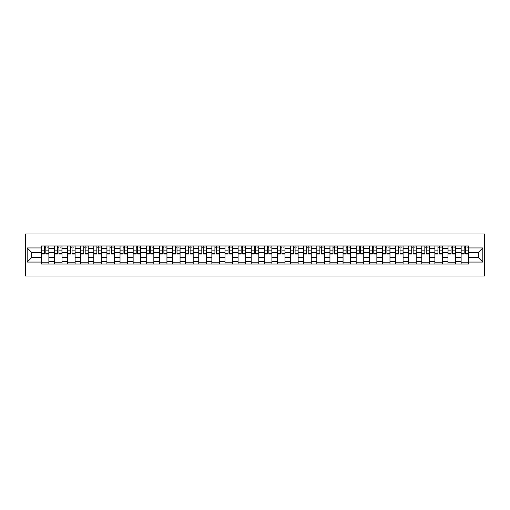 <?xml version="1.0" encoding="UTF-8"?>
<svg xmlns="http://www.w3.org/2000/svg" width="510" height="510" viewBox="0 0 510 510"><rect width="100%" height="100%" fill="white"/><g stroke="black" fill="none" stroke-linecap="round" stroke-linejoin="round"><path stroke-width="0.76" d="M25.5 276.025L484.5 276.025L484.5 233.975L25.5 233.975L25.5 276.025M54.43 264.04L54.43 248.523L48.877 248.523L48.877 264.04M48.877 248.523L48.877 245.96M54.43 248.523L54.43 245.96M61.997 245.96L61.997 264.04M67.549 264.04L67.549 245.96M75.117 245.96L75.117 264.04M80.669 264.04L80.669 245.96M88.236 245.96L88.236 264.04M93.789 264.04L93.789 245.96M101.356 245.96L101.356 264.04M106.909 264.04L106.909 245.96M114.476 245.96L114.476 264.04M120.022 264.04L120.022 245.96M127.596 245.96L127.596 264.04M133.142 264.04L133.142 245.96M140.715 245.96L140.715 264.04M146.262 264.04L146.262 245.96M153.829 245.96L153.829 264.04M159.381 264.04L159.381 245.96M166.948 245.96L166.948 264.04M172.501 264.04L172.501 245.96M180.068 245.96L180.068 264.04M185.621 264.04L185.621 245.96M193.188 245.96L193.188 264.04M198.741 264.04L198.741 245.96M206.308 245.96L206.308 264.04M211.86 264.04L211.86 245.96M219.427 245.96L219.427 264.04M224.98 264.04L224.98 245.96M232.547 245.96L232.547 264.04M238.094 264.04L238.094 245.96M245.667 245.96L245.667 264.04M251.213 264.04L251.213 245.96M258.787 245.96L258.787 264.04M264.333 264.04L264.333 245.96M271.906 245.96L271.906 264.04M277.453 264.04L277.453 245.96M285.02 245.96L285.02 264.04M290.572 264.04L290.572 245.96M298.14 245.96L298.14 264.04M303.692 264.04L303.692 245.96M311.259 245.96L311.259 264.04M316.812 264.04L316.812 245.96M324.379 245.96L324.379 264.04M329.932 264.04L329.932 245.96M337.499 245.96L337.499 264.04M343.051 264.04L343.051 245.96M350.619 245.96L350.619 264.04M356.171 264.04L356.171 245.96M363.738 245.96L363.738 264.04M369.285 264.04L369.285 245.96M376.858 245.96L376.858 264.04M382.404 264.04L382.404 245.96M389.978 245.96L389.978 264.04M395.524 264.04L395.524 245.96M403.091 245.96L403.091 264.04M408.644 264.04L408.644 245.96M416.211 245.96L416.211 264.04M421.764 264.04L421.764 245.96M429.331 245.96L429.331 264.04M434.883 264.04L434.883 245.96M442.45 245.96L442.45 264.04M448.003 264.04L448.003 245.96M455.57 245.96L455.57 264.04M461.123 264.04L461.123 245.96M461.123 257.607L455.57 257.607M448.003 257.607L442.45 257.607M434.883 257.607L429.331 257.607M421.764 257.607L416.211 257.607M408.644 257.607L403.091 257.607M395.524 257.607L389.978 257.607M382.404 257.607L376.858 257.607M369.285 257.607L363.738 257.607M356.171 257.607L350.619 257.607M343.051 257.607L337.499 257.607M329.932 257.607L324.379 257.607M316.812 257.607L311.259 257.607M303.692 257.607L298.14 257.607M290.572 257.607L285.02 257.607M277.453 257.607L271.906 257.607M264.333 257.607L258.787 257.607M251.213 257.607L245.667 257.607M238.094 257.607L232.547 257.607M224.98 257.607L219.427 257.607M211.86 257.607L206.308 257.607M198.741 257.607L193.188 257.607M185.621 257.607L180.068 257.607M172.501 257.607L166.948 257.607M159.381 257.607L153.829 257.607M146.262 257.607L140.715 257.607M133.142 257.607L127.596 257.607M120.022 257.607L114.476 257.607M106.909 257.607L101.356 257.607M93.789 257.607L88.236 257.607M80.669 257.607L75.117 257.607M67.549 257.607L61.997 257.607M54.43 257.607L48.877 257.607M461.123 252.393L455.57 252.393M448.003 252.393L442.45 252.393M434.883 252.393L429.331 252.393M421.764 252.393L416.211 252.393M408.644 252.393L403.091 252.393M395.524 252.393L389.978 252.393M382.404 252.393L376.858 252.393M369.285 252.393L363.738 252.393M356.171 252.393L350.619 252.393M343.051 252.393L337.499 252.393M329.932 252.393L324.379 252.393M316.812 252.393L311.259 252.393M303.692 252.393L298.14 252.393M290.572 252.393L285.02 252.393M277.453 252.393L271.906 252.393M264.333 252.393L258.787 252.393M251.213 252.393L245.667 252.393M238.094 252.393L232.547 252.393M224.98 252.393L219.427 252.393M211.86 252.393L206.308 252.393M198.741 252.393L193.188 252.393M185.621 252.393L180.068 252.393M172.501 252.393L166.948 252.393M159.381 252.393L153.829 252.393M146.262 252.393L140.715 252.393M133.142 252.393L127.596 252.393M120.022 252.393L114.476 252.393M106.909 252.393L101.356 252.393M93.789 252.393L88.236 252.393M80.669 252.393L75.117 252.393M67.549 252.393L61.997 252.393M54.43 252.393L48.877 252.393M31.639 257.607L41.31 257.607L41.31 252.393L31.639 252.393L31.639 257.607L27.183 262.063L27.183 247.936L41.31 247.936L41.31 252.393M468.69 252.393L468.69 257.607L478.361 257.607L478.361 252.393L468.69 252.393L468.69 245.96L41.31 245.96L41.31 247.936M468.69 247.936L482.817 247.936L482.817 262.063L468.69 262.063L468.69 257.607M41.31 257.607L41.31 264.04L468.69 264.04L468.69 262.063M41.31 262.063L27.183 262.063M48.877 262.777L41.31 262.777M44.383 247.222L45.811 247.222M61.997 262.777L54.43 262.777M57.496 247.222L58.93 247.222M75.117 262.777L67.549 262.777M70.616 247.222L72.05 247.222M88.236 262.777L80.669 262.777M83.736 247.222L85.164 247.222M101.356 262.777L93.789 262.777M96.855 247.222L98.283 247.222M114.476 262.777L106.909 262.777M109.975 247.222L111.403 247.222M127.596 262.777L120.022 262.777M123.095 247.222L124.523 247.222M140.715 262.777L133.142 262.777M136.215 247.222L137.643 247.222M153.829 262.777L146.262 262.777M149.334 247.222L150.762 247.222M166.948 262.777L159.381 262.777M162.454 247.222L163.882 247.222M180.068 262.777L172.501 262.777M175.567 247.222L177.002 247.222M193.188 262.777L185.621 262.777M188.687 247.222L190.122 247.222M206.308 262.777L198.741 262.777M201.807 247.222L203.241 247.222M219.427 262.777L211.86 262.777M214.927 247.222L216.355 247.222M232.547 262.777L224.98 262.777M228.047 247.222L229.474 247.222M245.667 262.777L238.094 262.777M241.166 247.222L242.594 247.222M258.787 262.777L251.213 262.777M254.286 247.222L255.714 247.222M271.906 262.777L264.333 262.777M267.406 247.222L268.834 247.222M285.02 262.777L277.453 262.777M280.525 247.222L281.953 247.222M298.14 262.777L290.572 262.777M293.645 247.222L295.073 247.222M311.259 262.777L303.692 262.777M306.759 247.222L308.193 247.222M324.379 262.777L316.812 262.777M319.878 247.222L321.313 247.222M337.499 262.777L329.932 262.777M332.998 247.222L334.433 247.222M350.619 262.777L343.051 262.777M346.118 247.222L347.546 247.222M363.738 262.777L356.171 262.777M359.238 247.222L360.666 247.222M376.858 262.777L369.285 262.777M372.357 247.222L373.785 247.222M389.978 262.777L382.404 262.777M385.477 247.222L386.905 247.222M403.091 262.777L395.524 262.777M398.597 247.222L400.025 247.222M416.211 262.777L408.644 262.777M411.717 247.222L413.145 247.222M429.331 262.777L421.764 262.777M424.836 247.222L426.264 247.222M442.45 262.777L434.883 262.777M437.95 247.222L439.384 247.222M455.57 262.777L448.003 262.777M451.069 247.222L452.504 247.222M468.69 262.777L461.123 262.777M464.189 247.222L465.617 247.222M27.183 247.936L31.639 252.393M478.361 257.607L482.817 262.063M478.361 252.393L482.817 247.936M45.811 254.031L45.811 246.043L48.839 246.043L48.839 254.031L45.811 254.031M44.383 247.14L45.811 247.14M47.073 247.14L47.742 247.14M43.12 246.043L41.355 246.043L41.355 254.031L44.383 254.031L44.383 246.043L47.073 246.043M58.93 254.031L58.93 246.043L61.959 246.043L61.959 254.031L58.93 254.031M57.496 247.14L58.93 247.14M60.193 247.14L60.862 247.14M56.24 246.043L54.474 246.043L54.474 254.031L57.496 254.031L57.496 246.043L60.193 246.043M72.05 254.031L72.05 246.043L75.072 246.043L75.072 254.031L72.05 254.031M70.616 247.14L72.05 247.14M73.306 247.14L73.982 247.14M69.354 246.043L67.588 246.043L67.588 254.031L70.616 254.031L70.616 246.043L73.306 246.043M85.164 254.031L85.164 246.043L88.192 246.043L88.192 254.031L85.164 254.031M83.736 247.14L85.164 247.14M86.426 247.14L87.102 247.14M82.473 246.043L80.707 246.043L80.707 254.031L83.736 254.031L83.736 246.043L86.426 246.043M98.283 254.031L98.283 246.043L101.311 246.043L101.311 254.031L98.283 254.031M96.855 247.14L98.283 247.14M99.546 247.14L100.221 247.14M95.593 246.043L93.827 246.043L93.827 254.031L96.855 254.031L96.855 246.043L99.546 246.043M111.403 254.031L111.403 246.043L114.431 246.043L114.431 254.031L111.403 254.031M109.975 247.14L111.403 247.14M112.665 247.14L113.341 247.14M108.713 246.043L106.947 246.043L106.947 254.031L109.975 254.031L109.975 246.043L112.665 246.043M124.523 254.031L124.523 246.043L127.551 246.043L127.551 254.031L124.523 254.031M123.095 247.14L124.523 247.14M125.785 247.14L126.461 247.14M121.833 246.043L120.067 246.043L120.067 254.031L123.095 254.031L123.095 246.043L125.785 246.043M137.643 254.031L137.643 246.043L140.671 246.043L140.671 254.031L137.643 254.031M136.215 247.14L137.643 247.14M138.905 247.14L139.574 247.14M134.952 246.043L133.186 246.043L133.186 254.031L136.215 254.031L136.215 246.043L138.905 246.043M150.762 254.031L150.762 246.043L153.791 246.043L153.791 254.031L150.762 254.031M149.334 247.14L150.762 247.14M152.025 247.14L152.694 247.14M148.072 246.043L146.306 246.043L146.306 254.031L149.334 254.031L149.334 246.043L152.025 246.043M163.882 254.031L163.882 246.043L166.91 246.043L166.91 254.031L163.882 254.031M162.454 247.14L163.882 247.14M165.144 247.14L165.814 247.14M161.192 246.043L159.426 246.043L159.426 254.031L162.454 254.031L162.454 246.043L165.144 246.043M177.002 254.031L177.002 246.043L180.03 246.043L180.03 254.031L177.002 254.031M175.567 247.14L177.002 247.14M178.264 247.14L178.933 247.14M174.312 246.043L172.546 246.043L172.546 254.031L175.567 254.031L175.567 246.043L178.264 246.043M190.122 254.031L190.122 246.043L193.15 246.043L193.15 254.031L190.122 254.031M188.687 247.14L190.122 247.14M191.384 247.14L192.053 247.14M187.431 246.043L185.659 246.043L185.659 254.031L188.687 254.031L188.687 246.043L191.384 246.043M203.241 254.031L203.241 246.043L206.263 246.043L206.263 254.031L203.241 254.031M201.807 247.14L203.241 247.14M204.497 247.14L205.173 247.14M200.545 246.043L198.779 246.043L198.779 254.031L201.807 254.031L201.807 246.043L204.497 246.043M216.355 254.031L216.355 246.043L219.383 246.043L219.383 254.031L216.355 254.031M214.927 247.14L216.355 247.14M217.617 247.14L218.293 247.14M213.665 246.043L211.899 246.043L211.899 254.031L214.927 254.031L214.927 246.043L217.617 246.043M229.474 254.031L229.474 246.043L232.503 246.043L232.503 254.031L229.474 254.031M228.047 247.14L229.474 247.14M230.737 247.14L231.412 247.14M226.784 246.043L225.018 246.043L225.018 254.031L228.047 254.031L228.047 246.043L230.737 246.043M242.594 254.031L242.594 246.043L245.622 246.043L245.622 254.031L242.594 254.031M241.166 247.14L242.594 247.14M243.856 247.14L244.532 247.14M239.904 246.043L238.138 246.043L238.138 254.031L241.166 254.031L241.166 246.043L243.856 246.043M255.714 254.031L255.714 246.043L258.742 246.043L258.742 254.031L255.714 254.031M254.286 247.14L255.714 247.14M256.976 247.14L257.652 247.14M253.024 246.043L251.258 246.043L251.258 254.031L254.286 254.031L254.286 246.043L256.976 246.043M268.834 254.031L268.834 246.043L271.862 246.043L271.862 254.031L268.834 254.031M267.406 247.14L268.834 247.14M270.096 247.14L270.765 247.14M266.144 246.043L264.378 246.043L264.378 254.031L267.406 254.031L267.406 246.043L270.096 246.043M281.953 254.031L281.953 246.043L284.982 246.043L284.982 254.031L281.953 254.031M280.525 247.14L281.953 247.14M283.216 247.14L283.885 247.14M279.263 246.043L277.497 246.043L277.497 254.031L280.525 254.031L280.525 246.043L283.216 246.043M295.073 254.031L295.073 246.043L298.101 246.043L298.101 254.031L295.073 254.031M293.645 247.14L295.073 247.14M296.335 247.14L297.005 247.14M292.383 246.043L290.617 246.043L290.617 254.031L293.645 254.031L293.645 246.043L296.335 246.043M308.193 254.031L308.193 246.043L311.221 246.043L311.221 254.031L308.193 254.031M306.759 247.14L308.193 247.14M309.455 247.14L310.125 247.14M305.503 246.043L303.737 246.043L303.737 254.031L306.759 254.031L306.759 246.043L309.455 246.043M321.313 254.031L321.313 246.043L324.341 246.043L324.341 254.031L321.313 254.031M319.878 247.14L321.313 247.14M322.569 247.14L323.244 247.14M318.616 246.043L316.85 246.043L316.85 254.031L319.878 254.031L319.878 246.043L322.569 246.043M334.433 254.031L334.433 246.043L337.454 246.043L337.454 254.031L334.433 254.031M332.998 247.14L334.433 247.14M335.688 247.14L336.364 247.14M331.736 246.043L329.97 246.043L329.97 254.031L332.998 254.031L332.998 246.043L335.688 246.043M347.546 254.031L347.546 246.043L350.574 246.043L350.574 254.031L347.546 254.031M346.118 247.14L347.546 247.14M348.808 247.14L349.484 247.14M344.856 246.043L343.09 246.043L343.09 254.031L346.118 254.031L346.118 246.043L348.808 246.043M360.666 254.031L360.666 246.043L363.694 246.043L363.694 254.031L360.666 254.031M359.238 247.14L360.666 247.14M361.928 247.14L362.604 247.14M357.975 246.043L356.209 246.043L356.209 254.031L359.238 254.031L359.238 246.043L361.928 246.043M373.785 254.031L373.785 246.043L376.813 246.043L376.813 254.031L373.785 254.031M372.357 247.14L373.785 247.14M375.048 247.14L375.723 247.14M371.095 246.043L369.329 246.043L369.329 254.031L372.357 254.031L372.357 246.043L375.048 246.043M386.905 254.031L386.905 246.043L389.933 246.043L389.933 254.031L386.905 254.031M385.477 247.14L386.905 247.14M388.167 247.14L388.843 247.14M384.215 246.043L382.449 246.043L382.449 254.031L385.477 254.031L385.477 246.043L388.167 246.043M400.025 254.031L400.025 246.043L403.053 246.043L403.053 254.031L400.025 254.031M398.597 247.14L400.025 247.14M401.287 247.14L401.956 247.14M397.335 246.043L395.569 246.043L395.569 254.031L398.597 254.031L398.597 246.043L401.287 246.043M413.145 254.031L413.145 246.043L416.173 246.043L416.173 254.031L413.145 254.031M411.717 247.14L413.145 247.14M414.407 247.14L415.076 247.14M410.454 246.043L408.688 246.043L408.688 254.031L411.717 254.031L411.717 246.043L414.407 246.043M426.264 254.031L426.264 246.043L429.292 246.043L429.292 254.031L426.264 254.031M424.836 247.14L426.264 247.14M427.527 247.14L428.196 247.14M423.574 246.043L421.808 246.043L421.808 254.031L424.836 254.031L424.836 246.043L427.527 246.043M439.384 254.031L439.384 246.043L442.412 246.043L442.412 254.031L439.384 254.031M437.95 247.14L439.384 247.14M440.646 247.14L441.316 247.14M436.694 246.043L434.928 246.043L434.928 254.031L437.95 254.031L437.95 246.043L440.646 246.043M452.504 254.031L452.504 246.043L455.526 246.043L455.526 254.031L452.504 254.031M451.069 247.14L452.504 247.14M453.76 247.14L454.435 247.14M449.807 246.043L448.041 246.043L448.041 254.031L451.069 254.031L451.069 246.043L453.76 246.043M465.617 254.031L465.617 246.043L468.645 246.043L468.645 254.031L465.617 254.031M464.189 247.14L465.617 247.14M466.879 247.14L467.555 247.14M462.927 246.043L461.161 246.043L461.161 254.031L464.189 254.031L464.189 246.043L466.879 246.043M448.003 248.523L442.45 248.523M434.883 248.523L429.331 248.523M421.764 248.523L416.211 248.523M408.644 248.523L403.091 248.523M395.524 248.523L389.978 248.523M382.404 248.523L376.858 248.523M369.285 248.523L363.738 248.523M356.171 248.523L350.619 248.523M343.051 248.523L337.499 248.523M329.932 248.523L324.379 248.523M316.812 248.523L311.259 248.523M303.692 248.523L298.14 248.523M290.572 248.523L285.02 248.523M277.453 248.523L271.906 248.523M264.333 248.523L258.787 248.523M251.213 248.523L245.667 248.523M238.094 248.523L232.547 248.523M224.98 248.523L219.427 248.523M211.86 248.523L206.308 248.523M198.741 248.523L193.188 248.523M185.621 248.523L180.068 248.523M172.501 248.523L166.948 248.523M159.381 248.523L153.829 248.523M146.262 248.523L140.715 248.523M133.142 248.523L127.596 248.523M120.022 248.523L114.476 248.523M106.909 248.523L101.356 248.523M93.789 248.523L88.236 248.523M80.669 248.523L75.117 248.523M67.549 248.523L61.997 248.523M461.123 248.523L455.57 248.523M448.003 261.477L442.45 261.477M434.883 261.477L429.331 261.477M421.764 261.477L416.211 261.477M408.644 261.477L403.091 261.477M395.524 261.477L389.978 261.477M382.404 261.477L376.858 261.477M369.285 261.477L363.738 261.477M356.171 261.477L350.619 261.477M343.051 261.477L337.499 261.477M329.932 261.477L324.379 261.477M316.812 261.477L311.259 261.477M303.692 261.477L298.14 261.477M290.572 261.477L285.02 261.477M277.453 261.477L271.906 261.477M264.333 261.477L258.787 261.477M251.213 261.477L245.667 261.477M238.094 261.477L232.547 261.477M224.98 261.477L219.427 261.477M211.86 261.477L206.308 261.477M198.741 261.477L193.188 261.477M185.621 261.477L180.068 261.477M172.501 261.477L166.948 261.477M159.381 261.477L153.829 261.477M146.262 261.477L140.715 261.477M133.142 261.477L127.596 261.477M120.022 261.477L114.476 261.477M106.909 261.477L101.356 261.477M93.789 261.477L88.236 261.477M80.669 261.477L75.117 261.477M67.549 261.477L61.997 261.477M54.43 261.477L48.877 261.477M461.123 261.477L455.57 261.477M45.811 253.744L48.839 253.744M45.811 250.129L48.839 250.129M41.355 253.744L44.383 253.744M41.355 250.129L44.383 250.129M58.93 253.744L61.959 253.744M58.93 250.129L61.959 250.129M54.474 253.744L57.496 253.744M54.474 250.129L57.496 250.129M72.05 253.744L75.072 253.744M72.05 250.129L75.072 250.129M67.588 253.744L70.616 253.744M67.588 250.129L70.616 250.129M85.164 253.744L88.192 253.744M85.164 250.129L88.192 250.129M80.707 253.744L83.736 253.744M80.707 250.129L83.736 250.129M98.283 253.744L101.311 253.744M98.283 250.129L101.311 250.129M93.827 253.744L96.855 253.744M93.827 250.129L96.855 250.129M111.403 253.744L114.431 253.744M111.403 250.129L114.431 250.129M106.947 253.744L109.975 253.744M106.947 250.129L109.975 250.129M124.523 253.744L127.551 253.744M124.523 250.129L127.551 250.129M120.067 253.744L123.095 253.744M120.067 250.129L123.095 250.129M137.643 253.744L140.671 253.744M137.643 250.129L140.671 250.129M133.186 253.744L136.215 253.744M133.186 250.129L136.215 250.129M150.762 253.744L153.791 253.744M150.762 250.129L153.791 250.129M146.306 253.744L149.334 253.744M146.306 250.129L149.334 250.129M163.882 253.744L166.91 253.744M163.882 250.129L166.91 250.129M159.426 253.744L162.454 253.744M159.426 250.129L162.454 250.129M177.002 253.744L180.03 253.744M177.002 250.129L180.03 250.129M172.546 253.744L175.567 253.744M172.546 250.129L175.567 250.129M190.122 253.744L193.15 253.744M190.122 250.129L193.15 250.129M185.659 253.744L188.687 253.744M185.659 250.129L188.687 250.129M203.241 253.744L206.263 253.744M203.241 250.129L206.263 250.129M198.779 253.744L201.807 253.744M198.779 250.129L201.807 250.129M216.355 253.744L219.383 253.744M216.355 250.129L219.383 250.129M211.899 253.744L214.927 253.744M211.899 250.129L214.927 250.129M229.474 253.744L232.503 253.744M229.474 250.129L232.503 250.129M225.018 253.744L228.047 253.744M225.018 250.129L228.047 250.129M242.594 253.744L245.622 253.744M242.594 250.129L245.622 250.129M238.138 253.744L241.166 253.744M238.138 250.129L241.166 250.129M255.714 253.744L258.742 253.744M255.714 250.129L258.742 250.129M251.258 253.744L254.286 253.744M251.258 250.129L254.286 250.129M268.834 253.744L271.862 253.744M268.834 250.129L271.862 250.129M264.378 253.744L267.406 253.744M264.378 250.129L267.406 250.129M281.953 253.744L284.982 253.744M281.953 250.129L284.982 250.129M277.497 253.744L280.525 253.744M277.497 250.129L280.525 250.129M295.073 253.744L298.101 253.744M295.073 250.129L298.101 250.129M290.617 253.744L293.645 253.744M290.617 250.129L293.645 250.129M308.193 253.744L311.221 253.744M308.193 250.129L311.221 250.129M303.737 253.744L306.759 253.744M303.737 250.129L306.759 250.129M321.313 253.744L324.341 253.744M321.313 250.129L324.341 250.129M316.85 253.744L319.878 253.744M316.85 250.129L319.878 250.129M334.433 253.744L337.454 253.744M334.433 250.129L337.454 250.129M329.97 253.744L332.998 253.744M329.97 250.129L332.998 250.129M347.546 253.744L350.574 253.744M347.546 250.129L350.574 250.129M343.09 253.744L346.118 253.744M343.09 250.129L346.118 250.129M360.666 253.744L363.694 253.744M360.666 250.129L363.694 250.129M356.209 253.744L359.238 253.744M356.209 250.129L359.238 250.129M373.785 253.744L376.813 253.744M373.785 250.129L376.813 250.129M369.329 253.744L372.357 253.744M369.329 250.129L372.357 250.129M386.905 253.744L389.933 253.744M386.905 250.129L389.933 250.129M382.449 253.744L385.477 253.744M382.449 250.129L385.477 250.129M400.025 253.744L403.053 253.744M400.025 250.129L403.053 250.129M395.569 253.744L398.597 253.744M395.569 250.129L398.597 250.129M413.145 253.744L416.173 253.744M413.145 250.129L416.173 250.129M408.688 253.744L411.717 253.744M408.688 250.129L411.717 250.129M426.264 253.744L429.292 253.744M426.264 250.129L429.292 250.129M421.808 253.744L424.836 253.744M421.808 250.129L424.836 250.129M439.384 253.744L442.412 253.744M439.384 250.129L442.412 250.129M434.928 253.744L437.95 253.744M434.928 250.129L437.95 250.129M452.504 253.744L455.526 253.744M452.504 250.129L455.526 250.129M448.041 253.744L451.069 253.744M448.041 250.129L451.069 250.129M465.617 253.744L468.645 253.744M465.617 250.129L468.645 250.129M461.161 253.744L464.189 253.744M461.161 250.129L464.189 250.129"/></g></svg>
